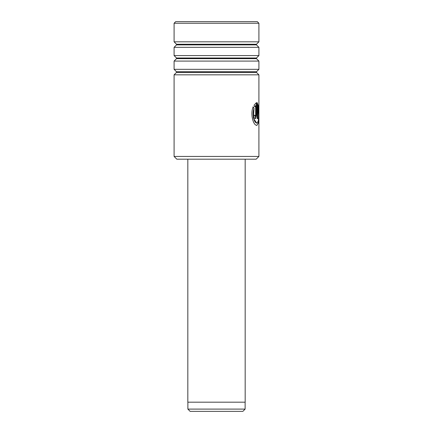 <?xml version="1.0" encoding="UTF-8"?>
<svg xmlns="http://www.w3.org/2000/svg" width="433" height="433" viewBox="0 0 433 433"><rect width="100%" height="100%" fill="white"/><g stroke="black" fill="none" stroke-linecap="round" stroke-linejoin="round"><path stroke-width="0.65" d="M242.881 411.35L190.119 411.35L187.873 409.104L245.127 409.104L242.881 411.35M187.873 402.181L187.873 409.104M245.127 402.181L245.127 409.104M245.175 159.192L245.175 402.181L187.825 402.181L187.825 159.192M256.157 159.192L176.843 159.192L174.093 156.443L258.907 156.443L256.157 159.192M174.093 23.252L175.695 21.65L257.305 21.65L258.907 23.252L174.093 23.252L174.093 41.822L258.907 41.822L256.482 44.247L176.518 44.247L176.518 44.897L174.093 47.327L174.093 55.576L258.907 55.576L256.482 58.006L176.518 58.006L176.518 58.65L174.093 61.08L174.093 69.329L258.907 69.329L256.482 71.759L176.518 71.759L176.518 72.408L174.093 74.833L174.093 156.443M176.518 72.408L256.482 72.408L258.907 74.833L174.093 74.833M176.518 58.65L256.482 58.65L258.907 61.08L174.093 61.08M176.518 44.897L256.482 44.897L258.907 47.327L174.093 47.327M256.471 102.637L254.025 105.165L254.756 106.799L255.649 105.538L255.649 115.189L255.194 116.331L254.707 115.189L253.657 115.189C253.911 117.868 254.588 118.94 255.676 118.404L256.471 115.189L256.471 102.637M257.765 105.538L258.69 115.79L258.252 121.116L256.839 123.21L255.676 122.566C253.424 120.607 252.12 112.932 254.03 108.418L253.24 106.789C250.366 112.645 252.553 122.999 255.676 124.996L256.839 125.5L258.566 122.344L258.658 106.567L257.18 102.637L257.18 118.626L257.765 118.626L257.765 105.538L257.543 118.626M255.194 118.626L255.676 118.404M254.55 106.799L255.649 105.538M255.086 116.304L254.501 115.189M255.086 118.615L256.255 115.189L256.255 102.718M256.731 125.494L258.155 123.4L258.598 118.193M258.598 109.885L257.18 102.751M256.731 123.205L253.354 118.074L254.03 108.418M253.825 108.418L253.045 106.789M256.482 72.408L256.482 71.759M256.482 58.65L256.482 58.006M256.482 44.897L256.482 44.247M258.907 23.252L258.907 41.822M258.907 47.327L258.907 55.576M258.907 61.08L258.907 69.329M258.907 74.833L258.907 156.443M176.518 44.247L174.093 41.822M176.518 58.006L174.093 55.576M176.518 71.759L174.093 69.329"/></g></svg>
